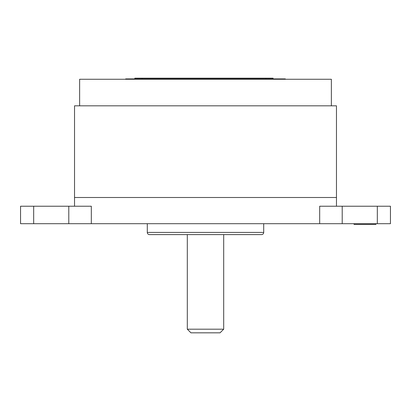 <?xml version="1.0" encoding="UTF-8"?>
<svg xmlns="http://www.w3.org/2000/svg" width="411" height="411" viewBox="0 0 411 411"><rect width="100%" height="100%" fill="white"/><g stroke="black" fill="none" stroke-linecap="round" stroke-linejoin="round"><path stroke-width="0.62" d="M336.465 206.23L336.465 105.822L74.535 105.822L74.535 197.496L336.465 197.496L74.535 197.496L74.535 206.23M331.369 105.822L331.369 79.266L79.631 79.266L79.631 105.822M91.319 223.692L91.319 206.23L20.55 206.23L20.55 223.692L390.45 223.692L390.45 206.23L319.681 206.23L319.681 223.692M375.901 223.692L375.901 224.416L354.071 224.416L354.071 223.692M147.292 223.692L147.292 232.421L263.708 232.421L263.708 223.692M263.708 232.421A2.183 2.183 90 0 1 261.524 234.604L149.476 234.604A2.183 2.183 -90 0 1 147.292 232.421L147.302 232.421M187.308 234.604L187.308 329.19L223.692 329.19L223.692 234.604M223.692 329.19L220.049 332.828L190.951 332.828L187.308 329.19M142.108 78.902L273.074 78.902L273.074 78.172L142.108 78.172L142.108 78.902L125.684 78.902L125.684 79.266M273.074 78.902L285.316 78.902L285.316 79.266M142.108 78.172L134.834 78.172L134.834 78.902M342.209 206.23L342.209 223.692M377.329 223.692L377.329 206.23M68.791 223.692L68.791 206.23M33.671 206.23L33.671 223.692M265.794 78.902L265.794 78.172"/></g></svg>
